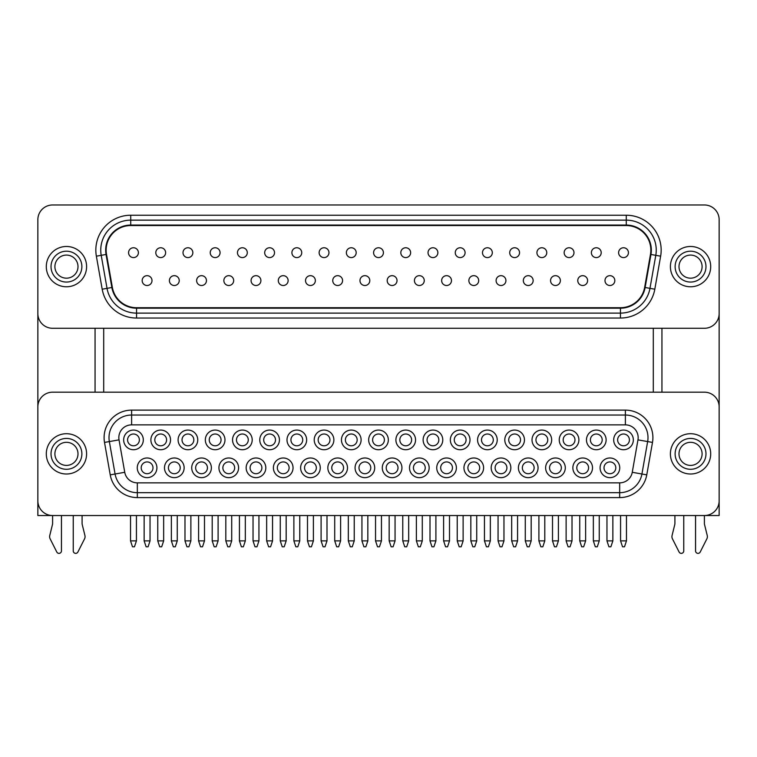 <?xml version="1.0" encoding="UTF-8"?>
<svg xmlns="http://www.w3.org/2000/svg" width="757" height="757" viewBox="0 0 757 757"><rect width="100%" height="100%" fill="white"/><g stroke="black" fill="none" stroke-linecap="round" stroke-linejoin="round"><path stroke-width="1.14" d="M702.099 266.634A11.544 11.544 0 0 1 690.545 278.179A11.544 11.544 0 0 1 679.001 266.634A11.544 11.544 0 0 1 690.545 255.081A11.544 11.544 0 0 1 702.099 266.634M675.121 266.634A15.433 15.433 0 0 1 690.545 251.201A15.433 15.433 0 0 1 705.978 266.634A15.433 15.433 0 0 1 690.545 282.058A15.433 15.433 0 0 1 675.121 266.634A15.433 15.433 0 0 0 690.545 282.058A15.433 15.433 0 0 0 705.978 266.634M710.7 266.634A20.146 20.146 0 0 1 690.545 286.78A20.146 20.146 0 0 1 670.399 266.634A20.146 20.146 0 0 1 690.545 246.479A20.146 20.146 0 0 1 710.7 266.634M77.999 266.634A11.544 11.544 0 0 0 66.455 255.081A11.544 11.544 0 0 0 54.901 266.634A11.544 11.544 0 0 0 66.455 278.179A11.544 11.544 0 0 0 77.999 266.634M51.022 266.634A15.433 15.433 0 0 0 66.455 282.058A15.433 15.433 0 0 0 81.879 266.634A15.433 15.433 0 0 0 66.455 251.201A15.433 15.433 0 0 0 51.022 266.634A15.433 15.433 0 0 1 66.455 251.201A15.433 15.433 0 0 1 81.879 266.634M86.601 266.634A20.146 20.146 0 0 0 66.455 246.479A20.146 20.146 0 0 0 46.3 266.634A20.146 20.146 0 0 0 66.455 286.78A20.146 20.146 0 0 0 86.601 266.634M77.999 453.859A11.544 11.544 0 0 0 66.455 442.315A11.544 11.544 0 0 0 54.901 453.859A11.544 11.544 0 0 0 66.455 465.404A11.544 11.544 0 0 0 77.999 453.859M51.022 453.859A15.433 15.433 0 0 0 66.455 469.293A15.433 15.433 0 0 0 81.879 453.859A15.433 15.433 0 0 0 66.455 438.426A15.433 15.433 0 0 0 51.022 453.859A15.433 15.433 0 0 1 66.455 438.426A15.433 15.433 0 0 1 81.879 453.859M86.601 453.859A20.146 20.146 0 0 0 66.455 433.714A20.146 20.146 0 0 0 46.3 453.859A20.146 20.146 0 0 0 66.455 474.005A20.146 20.146 0 0 0 86.601 453.859M702.099 453.859A11.544 11.544 0 0 1 690.545 465.404A11.544 11.544 0 0 1 679.001 453.859A11.544 11.544 0 0 1 690.545 442.315A11.544 11.544 0 0 1 702.099 453.859M675.121 453.859A15.433 15.433 0 0 1 690.545 438.426A15.433 15.433 0 0 1 705.978 453.859A15.433 15.433 0 0 1 690.545 469.293A15.433 15.433 0 0 1 675.121 453.859A15.433 15.433 0 0 0 690.545 469.293A15.433 15.433 0 0 0 705.978 453.859M710.7 453.859A20.146 20.146 0 0 1 690.545 474.005A20.146 20.146 0 0 1 670.399 453.859A20.146 20.146 0 0 1 690.545 433.714A20.146 20.146 0 0 1 710.7 453.859M73.24 550.916L73.24 515.536L73.24 550.916A2.46 2.46 0 0 0 77.895 552.023L84.538 538.88A4.911 4.911 0 0 0 84.926 535.483L82.229 524.573A4.911 4.911 0 0 1 82.087 523.399L82.087 515.536M50.634 515.536L67.345 515.536M704.407 515.536A14.743 14.743 0 0 0 719.15 500.793L719.15 406.925A14.743 14.743 0 0 0 704.407 392.183L52.593 392.183A14.743 14.743 0 0 0 37.85 406.925L37.85 500.793A14.743 14.743 0 0 0 52.593 515.536L704.407 515.536L704.398 523.399A4.911 4.911 0 0 0 704.54 524.573L707.237 535.483A4.911 4.911 0 0 1 706.849 538.88L700.206 552.023A2.46 2.46 0 0 1 695.551 550.916L695.551 515.536L695.551 550.916M623.522 247.757A4.911 4.911 0 0 1 628.433 252.677A4.911 4.911 0 0 1 623.522 257.588A4.911 4.911 0 0 1 618.601 252.677A4.911 4.911 0 0 1 623.522 247.757M609.905 275.671A4.911 4.911 0 0 1 614.826 280.582A4.911 4.911 0 0 1 609.905 285.503A4.911 4.911 0 0 1 604.994 280.582A4.911 4.911 0 0 1 609.905 275.671M596.298 247.757A4.911 4.911 0 0 1 601.209 252.677A4.911 4.911 0 0 1 596.298 257.588A4.911 4.911 0 0 1 591.378 252.677A4.911 4.911 0 0 1 596.298 247.757M582.682 275.671A4.911 4.911 0 0 1 587.602 280.582A4.911 4.911 0 0 1 582.682 285.503A4.911 4.911 0 0 1 577.771 280.582A4.911 4.911 0 0 1 582.682 275.671M569.075 247.757A4.911 4.911 0 0 1 573.986 252.677A4.911 4.911 0 0 1 569.075 257.588A4.911 4.911 0 0 1 564.154 252.677A4.911 4.911 0 0 1 569.075 247.757M555.458 275.671A4.911 4.911 0 0 1 560.369 280.582A4.911 4.911 0 0 1 555.458 285.503A4.911 4.911 0 0 1 550.547 280.582A4.911 4.911 0 0 1 555.458 275.671M541.851 247.757A4.911 4.911 0 0 1 546.762 252.677A4.911 4.911 0 0 1 541.851 257.588A4.911 4.911 0 0 1 536.931 252.677A4.911 4.911 0 0 1 541.851 247.757M528.235 275.671A4.911 4.911 0 0 1 533.146 280.582A4.911 4.911 0 0 1 528.235 285.503A4.911 4.911 0 0 1 523.324 280.582A4.911 4.911 0 0 1 528.235 275.671M514.618 247.757A4.911 4.911 0 0 1 519.539 252.677A4.911 4.911 0 0 1 514.618 257.588A4.911 4.911 0 0 1 509.707 252.677A4.911 4.911 0 0 1 514.618 247.757M501.011 275.671A4.911 4.911 0 0 1 505.922 280.582A4.911 4.911 0 0 1 501.011 285.503A4.911 4.911 0 0 1 496.1 280.582A4.911 4.911 0 0 1 501.011 275.671M487.394 247.757A4.911 4.911 0 0 1 492.315 252.677A4.911 4.911 0 0 1 487.394 257.588A4.911 4.911 0 0 1 482.483 252.677A4.911 4.911 0 0 1 487.394 247.757M473.787 275.671A4.911 4.911 0 0 1 478.698 280.582A4.911 4.911 0 0 1 473.787 285.503A4.911 4.911 0 0 1 468.867 280.582A4.911 4.911 0 0 1 473.787 275.671M460.171 247.757A4.911 4.911 0 0 1 465.091 252.677A4.911 4.911 0 0 1 460.171 257.588A4.911 4.911 0 0 1 455.26 252.677A4.911 4.911 0 0 1 460.171 247.757M446.564 275.671A4.911 4.911 0 0 1 451.475 280.582A4.911 4.911 0 0 1 446.564 285.503A4.911 4.911 0 0 1 441.643 280.582A4.911 4.911 0 0 1 446.564 275.671M432.947 247.757A4.911 4.911 0 0 1 437.868 252.677A4.911 4.911 0 0 1 432.947 257.588A4.911 4.911 0 0 1 428.036 252.677A4.911 4.911 0 0 1 432.947 247.757M419.34 275.671A4.911 4.911 0 0 1 424.251 280.582A4.911 4.911 0 0 1 419.34 285.503A4.911 4.911 0 0 1 414.42 280.582A4.911 4.911 0 0 1 419.34 275.671M405.724 247.757A4.911 4.911 0 0 1 410.635 252.677A4.911 4.911 0 0 1 405.724 257.588A4.911 4.911 0 0 1 400.813 252.677A4.911 4.911 0 0 1 405.724 247.757M392.117 275.671A4.911 4.911 0 0 1 397.028 280.582A4.911 4.911 0 0 1 392.117 285.503A4.911 4.911 0 0 1 387.196 280.582A4.911 4.911 0 0 1 392.117 275.671M378.5 247.757A4.911 4.911 0 0 1 383.411 252.677A4.911 4.911 0 0 1 378.5 257.588A4.911 4.911 0 0 1 373.589 252.677A4.911 4.911 0 0 1 378.5 247.757M364.883 275.671A4.911 4.911 0 0 1 369.804 280.582A4.911 4.911 0 0 1 364.883 285.503A4.911 4.911 0 0 1 359.972 280.582A4.911 4.911 0 0 1 364.883 275.671M351.276 247.757A4.911 4.911 0 0 1 356.187 252.677A4.911 4.911 0 0 1 351.276 257.588A4.911 4.911 0 0 1 346.365 252.677A4.911 4.911 0 0 1 351.276 247.757M337.66 275.671A4.911 4.911 0 0 1 342.58 280.582A4.911 4.911 0 0 1 337.66 285.503A4.911 4.911 0 0 1 332.749 280.582A4.911 4.911 0 0 1 337.66 275.671M324.053 247.757A4.911 4.911 0 0 1 328.964 252.677A4.911 4.911 0 0 1 324.053 257.588A4.911 4.911 0 0 1 319.132 252.677A4.911 4.911 0 0 1 324.053 247.757M310.436 275.671A4.911 4.911 0 0 1 315.357 280.582A4.911 4.911 0 0 1 310.436 285.503A4.911 4.911 0 0 1 305.525 280.582A4.911 4.911 0 0 1 310.436 275.671M296.829 247.757A4.911 4.911 0 0 1 301.74 252.677A4.911 4.911 0 0 0 296.829 247.757A4.911 4.911 0 0 0 291.909 252.677A4.911 4.911 0 0 1 296.829 247.757M283.213 275.671A4.911 4.911 0 0 1 288.133 280.582A4.911 4.911 0 0 1 283.213 285.503A4.911 4.911 0 0 1 278.302 280.582A4.911 4.911 0 0 1 283.213 275.671M269.606 247.757A4.911 4.911 0 0 1 274.517 252.677A4.911 4.911 0 0 1 269.606 257.588A4.911 4.911 0 0 1 264.685 252.677A4.911 4.911 0 0 1 269.606 247.757M255.989 275.671A4.911 4.911 0 0 1 260.9 280.582A4.911 4.911 0 0 0 255.989 275.671A4.911 4.911 0 0 0 251.078 280.582A4.911 4.911 0 0 1 255.989 275.671M242.382 247.757A4.911 4.911 0 0 1 247.293 252.677A4.911 4.911 0 0 1 242.382 257.588A4.911 4.911 0 0 1 237.461 252.677A4.911 4.911 0 0 1 242.382 247.757M228.765 275.671A4.911 4.911 0 0 1 233.676 280.582A4.911 4.911 0 0 1 228.765 285.503A4.911 4.911 0 0 1 223.854 280.582A4.911 4.911 0 0 1 228.765 275.671M215.149 247.757A4.911 4.911 0 0 1 220.069 252.677A4.911 4.911 0 0 0 215.149 247.757A4.911 4.911 0 0 0 210.238 252.677A4.911 4.911 0 0 1 215.149 247.757M201.542 275.671A4.911 4.911 0 0 1 206.453 280.582A4.911 4.911 0 0 0 201.542 275.671A4.911 4.911 0 0 0 196.631 280.582A4.911 4.911 0 0 1 201.542 275.671M187.925 247.757A4.911 4.911 0 0 1 192.846 252.677A4.911 4.911 0 0 1 187.925 257.588A4.911 4.911 0 0 1 183.014 252.677A4.911 4.911 0 0 1 187.925 247.757M174.318 275.671A4.911 4.911 0 0 1 179.229 280.582A4.911 4.911 0 0 0 174.318 275.671A4.911 4.911 0 0 0 169.398 280.582A4.911 4.911 0 0 1 174.318 275.671M160.702 247.757A4.911 4.911 0 0 1 165.622 252.677A4.911 4.911 0 0 1 160.702 257.588A4.911 4.911 0 0 1 155.791 252.677A4.911 4.911 0 0 1 160.702 247.757M147.095 275.671A4.911 4.911 0 0 1 152.006 280.582A4.911 4.911 0 0 1 147.095 285.503A4.911 4.911 0 0 1 142.174 280.582A4.911 4.911 0 0 1 147.095 275.671M133.478 247.757A4.911 4.911 0 0 1 138.399 252.677A4.911 4.911 0 0 0 133.478 247.757A4.911 4.911 0 0 0 128.567 252.677A4.911 4.911 0 0 1 133.478 247.757M626.276 225.056L626.276 220.145A29.977 29.977 0 0 1 655.789 255.327L649.97 288.351A29.977 29.977 0 0 1 620.447 313.114L136.553 313.114A29.977 29.977 0 0 1 107.03 288.351L101.211 255.327A29.977 29.977 0 0 1 130.724 220.145L626.276 220.145L130.724 220.145L130.724 225.056A25.066 25.066 0 0 0 106.046 254.466L111.866 287.49A25.066 25.066 0 0 0 136.553 308.203L620.447 308.203A25.066 25.066 0 0 0 645.134 287.49L650.954 254.466A25.066 25.066 0 0 0 626.276 225.056L130.724 225.056M130.724 225.548A24.574 24.574 0 0 0 106.529 254.38L112.358 287.405A24.574 24.574 0 0 0 136.553 307.711L620.447 307.711A24.574 24.574 0 0 0 644.642 287.405L650.471 254.38A24.574 24.574 0 0 0 626.276 225.548L130.724 225.548M119.029 439.864L124.744 472.292A12.774 12.774 0 0 0 137.329 482.852L619.671 482.852A12.774 12.774 0 0 0 632.256 472.292L637.971 439.864A12.774 12.774 0 0 0 625.386 424.866L131.614 424.866A12.774 12.774 0 0 0 119.029 439.864L109.349 441.568A22.606 22.606 0 0 1 131.614 415.035L625.386 415.035A22.606 22.606 0 0 1 647.651 441.568L641.927 474.005A22.606 22.606 0 0 1 619.671 492.684L137.329 492.684A22.606 22.606 0 0 1 115.073 474.005L109.349 441.568L104.513 442.419A27.517 27.517 0 0 1 131.614 410.124L625.386 410.124A27.517 27.517 0 0 1 652.487 442.419L646.771 474.857A27.517 27.517 0 0 1 619.671 497.595L137.329 497.595A27.517 27.517 0 0 1 110.229 474.857L104.513 442.419M633.344 439.902A9.832 9.832 0 0 1 623.522 449.734A9.832 9.832 0 0 1 613.69 439.902A9.832 9.832 0 0 1 623.522 430.071A9.832 9.832 0 0 1 633.344 439.902M617.627 439.902A5.895 5.895 0 0 0 623.522 445.797A5.895 5.895 0 0 0 629.417 439.902A5.895 5.895 0 0 0 623.522 434.007A5.895 5.895 0 0 0 617.627 439.902M619.737 467.817A9.832 9.832 0 0 1 609.905 477.648A9.832 9.832 0 0 1 600.083 467.817A9.832 9.832 0 0 1 609.905 457.985A9.832 9.832 0 0 1 619.737 467.817M604.01 467.817A5.895 5.895 0 0 0 609.905 473.712A5.895 5.895 0 0 0 615.801 467.817A5.895 5.895 0 0 0 609.905 461.921A5.895 5.895 0 0 0 604.01 467.817M606.12 439.902A9.832 9.832 0 0 1 596.298 449.734A9.832 9.832 0 0 1 586.467 439.902A9.832 9.832 0 0 1 596.298 430.071A9.832 9.832 0 0 1 606.12 439.902M590.403 439.902A5.895 5.895 0 0 0 596.298 445.797A5.895 5.895 0 0 0 602.193 439.902A5.895 5.895 0 0 0 596.298 434.007A5.895 5.895 0 0 0 590.403 439.902M592.513 467.817A9.832 9.832 0 0 1 582.682 477.648A9.832 9.832 0 0 1 572.86 467.817A9.832 9.832 0 0 1 582.682 457.985A9.832 9.832 0 0 1 592.513 467.817M576.787 467.817A5.895 5.895 0 0 0 582.682 473.712A5.895 5.895 0 0 0 588.577 467.817A5.895 5.895 0 0 0 582.682 461.921A5.895 5.895 0 0 0 576.787 467.817M578.897 439.902A9.832 9.832 0 0 1 569.075 449.734A9.832 9.832 0 0 1 559.243 439.902A9.832 9.832 0 0 1 569.075 430.071A9.832 9.832 0 0 1 578.897 439.902M563.17 439.902A5.895 5.895 0 0 0 569.075 445.797A5.895 5.895 0 0 0 574.97 439.902A5.895 5.895 0 0 0 569.075 434.007A5.895 5.895 0 0 0 563.17 439.902M565.29 467.817A9.832 9.832 0 0 1 555.458 477.648A9.832 9.832 0 0 1 545.627 467.817A9.832 9.832 0 0 1 555.458 457.985A9.832 9.832 0 0 1 565.29 467.817M549.563 467.817A5.895 5.895 0 0 0 555.458 473.712A5.895 5.895 0 0 0 561.353 467.817A5.895 5.895 0 0 0 555.458 461.921A5.895 5.895 0 0 0 549.563 467.817M551.673 439.902A9.832 9.832 0 0 1 541.851 449.734A9.832 9.832 0 0 1 532.02 439.902A9.832 9.832 0 0 1 541.851 430.071A9.832 9.832 0 0 1 551.673 439.902M535.947 439.902A5.895 5.895 0 0 0 541.851 445.797A5.895 5.895 0 0 0 547.746 439.902A5.895 5.895 0 0 0 541.851 434.007A5.895 5.895 0 0 0 535.947 439.902M538.066 467.817A9.832 9.832 0 0 1 528.235 477.648A9.832 9.832 0 0 1 518.403 467.817A9.832 9.832 0 0 1 528.235 457.985A9.832 9.832 0 0 1 538.066 467.817M522.339 467.817A5.895 5.895 0 0 0 528.235 473.712A5.895 5.895 0 0 0 534.13 467.817A5.895 5.895 0 0 0 528.235 461.921A5.895 5.895 0 0 0 522.339 467.817M524.45 439.902A9.832 9.832 0 0 1 514.618 449.734A9.832 9.832 0 0 1 504.796 439.902A9.832 9.832 0 0 1 514.618 430.071A9.832 9.832 0 0 1 524.45 439.902M508.723 439.902A5.895 5.895 0 0 0 514.618 445.797A5.895 5.895 0 0 0 520.523 439.902A5.895 5.895 0 0 0 514.618 434.007A5.895 5.895 0 0 0 508.723 439.902M510.843 467.817A9.832 9.832 0 0 1 501.011 477.648A9.832 9.832 0 0 1 491.179 467.817A9.832 9.832 0 0 1 501.011 457.985A9.832 9.832 0 0 1 510.843 467.817M495.116 467.817A5.895 5.895 0 0 0 501.011 473.712A5.895 5.895 0 0 0 506.906 467.817A5.895 5.895 0 0 0 501.011 461.921A5.895 5.895 0 0 0 495.116 467.817M497.226 439.902A9.832 9.832 0 0 1 487.394 449.734A9.832 9.832 0 0 1 477.572 439.902A9.832 9.832 0 0 1 487.394 430.071A9.832 9.832 0 0 1 497.226 439.902M481.499 439.902A5.895 5.895 0 0 0 487.394 445.797A5.895 5.895 0 0 0 493.299 439.902A5.895 5.895 0 0 0 487.394 434.007A5.895 5.895 0 0 0 481.499 439.902M483.609 467.817A9.832 9.832 0 0 1 473.787 477.648A9.832 9.832 0 0 1 463.956 467.817A9.832 9.832 0 0 1 473.787 457.985A9.832 9.832 0 0 1 483.609 467.817M467.892 467.817A5.895 5.895 0 0 0 473.787 473.712A5.895 5.895 0 0 0 479.683 467.817A5.895 5.895 0 0 0 473.787 461.921A5.895 5.895 0 0 0 467.892 467.817M470.002 439.902A9.832 9.832 0 0 1 460.171 449.734A9.832 9.832 0 0 1 450.349 439.902A9.832 9.832 0 0 1 460.171 430.071A9.832 9.832 0 0 1 470.002 439.902M454.276 439.902A5.895 5.895 0 0 0 460.171 445.797A5.895 5.895 0 0 0 466.066 439.902A5.895 5.895 0 0 0 460.171 434.007A5.895 5.895 0 0 0 454.276 439.902M456.386 467.817A9.832 9.832 0 0 1 446.564 477.648A9.832 9.832 0 0 1 436.732 467.817A9.832 9.832 0 0 1 446.564 457.985A9.832 9.832 0 0 1 456.386 467.817M440.669 467.817A5.895 5.895 0 0 0 446.564 473.712A5.895 5.895 0 0 0 452.459 467.817A5.895 5.895 0 0 0 446.564 461.921A5.895 5.895 0 0 0 440.669 467.817M442.779 439.902A9.832 9.832 0 0 1 432.947 449.734A9.832 9.832 0 0 1 423.125 439.902A9.832 9.832 0 0 1 432.947 430.071A9.832 9.832 0 0 1 442.779 439.902M427.052 439.902A5.895 5.895 0 0 0 432.947 445.797A5.895 5.895 0 0 0 438.842 439.902A5.895 5.895 0 0 0 432.947 434.007A5.895 5.895 0 0 0 427.052 439.902M429.162 467.817A9.832 9.832 0 0 1 419.34 477.648A9.832 9.832 0 0 1 409.509 467.817A9.832 9.832 0 0 1 419.34 457.985A9.832 9.832 0 0 1 429.162 467.817M413.436 467.817A5.895 5.895 0 0 0 419.34 473.712A5.895 5.895 0 0 0 425.235 467.817A5.895 5.895 0 0 0 419.34 461.921A5.895 5.895 0 0 0 413.436 467.817M415.555 439.902A9.832 9.832 0 0 1 405.724 449.734A9.832 9.832 0 0 1 395.892 439.902A9.832 9.832 0 0 1 405.724 430.071A9.832 9.832 0 0 1 415.555 439.902M399.828 439.902A5.895 5.895 0 0 0 405.724 445.797A5.895 5.895 0 0 0 411.619 439.902A5.895 5.895 0 0 0 405.724 434.007A5.895 5.895 0 0 0 399.828 439.902M401.939 467.817A9.832 9.832 0 0 1 392.117 477.648A9.832 9.832 0 0 1 382.285 467.817A9.832 9.832 0 0 1 392.117 457.985A9.832 9.832 0 0 1 401.939 467.817M386.212 467.817A5.895 5.895 0 0 0 392.117 473.712A5.895 5.895 0 0 0 398.012 467.817A5.895 5.895 0 0 0 392.117 461.921A5.895 5.895 0 0 0 386.212 467.817M388.332 439.902A9.832 9.832 0 0 1 378.5 449.734A9.832 9.832 0 0 1 368.668 439.902A9.832 9.832 0 0 1 378.5 430.071A9.832 9.832 0 0 1 388.332 439.902M372.605 439.902A5.895 5.895 0 0 0 378.5 445.797A5.895 5.895 0 0 0 384.395 439.902A5.895 5.895 0 0 0 378.5 434.007A5.895 5.895 0 0 0 372.605 439.902M374.715 467.817A9.832 9.832 0 0 1 364.883 477.648A9.832 9.832 0 0 1 355.061 467.817A9.832 9.832 0 0 1 364.883 457.985A9.832 9.832 0 0 1 374.715 467.817M358.988 467.817A5.895 5.895 0 0 0 364.883 473.712A5.895 5.895 0 0 0 370.788 467.817A5.895 5.895 0 0 0 364.883 461.921A5.895 5.895 0 0 0 358.988 467.817M361.108 439.902A9.832 9.832 0 0 1 351.276 449.734A9.832 9.832 0 0 1 341.445 439.902A9.832 9.832 0 0 1 351.276 430.071A9.832 9.832 0 0 1 361.108 439.902M345.381 439.902A5.895 5.895 0 0 0 351.276 445.797A5.895 5.895 0 0 0 357.172 439.902A5.895 5.895 0 0 0 351.276 434.007A5.895 5.895 0 0 0 345.381 439.902M347.491 467.817A9.832 9.832 0 0 1 337.66 477.648A9.832 9.832 0 0 1 327.838 467.817A9.832 9.832 0 0 1 337.66 457.985A9.832 9.832 0 0 1 347.491 467.817M331.765 467.817A5.895 5.895 0 0 0 337.66 473.712A5.895 5.895 0 0 0 343.564 467.817A5.895 5.895 0 0 0 337.66 461.921A5.895 5.895 0 0 0 331.765 467.817M333.875 439.902A9.832 9.832 0 0 1 324.053 449.734A9.832 9.832 0 0 1 314.221 439.902A9.832 9.832 0 0 1 324.053 430.071A9.832 9.832 0 0 1 333.875 439.902M318.158 439.902A5.895 5.895 0 0 0 324.053 445.797A5.895 5.895 0 0 0 329.948 439.902A5.895 5.895 0 0 0 324.053 434.007A5.895 5.895 0 0 0 318.158 439.902M320.268 467.817A9.832 9.832 0 0 1 310.436 477.648A9.832 9.832 0 0 1 300.614 467.817A9.832 9.832 0 0 1 310.436 457.985A9.832 9.832 0 0 1 320.268 467.817M304.541 467.817A5.895 5.895 0 0 0 310.436 473.712A5.895 5.895 0 0 0 316.331 467.817A5.895 5.895 0 0 0 310.436 461.921A5.895 5.895 0 0 0 304.541 467.817M306.651 439.902A9.832 9.832 0 0 1 296.829 449.734A9.832 9.832 0 0 1 286.998 439.902A9.832 9.832 0 0 1 296.829 430.071A9.832 9.832 0 0 1 306.651 439.902M290.934 439.902A5.895 5.895 0 0 0 296.829 445.797A5.895 5.895 0 0 0 302.724 439.902A5.895 5.895 0 0 0 296.829 434.007A5.895 5.895 0 0 0 290.934 439.902M293.044 467.817A9.832 9.832 0 0 1 283.213 477.648A9.832 9.832 0 0 1 273.391 467.817A9.832 9.832 0 0 1 283.213 457.985A9.832 9.832 0 0 1 293.044 467.817M277.317 467.817A5.895 5.895 0 0 0 283.213 473.712A5.895 5.895 0 0 0 289.108 467.817A5.895 5.895 0 0 0 283.213 461.921A5.895 5.895 0 0 0 277.317 467.817M279.428 439.902A9.832 9.832 0 0 1 269.606 449.734A9.832 9.832 0 0 1 259.774 439.902A9.832 9.832 0 0 1 269.606 430.071A9.832 9.832 0 0 1 279.428 439.902M263.701 439.902A5.895 5.895 0 0 0 269.606 445.797A5.895 5.895 0 0 0 275.501 439.902A5.895 5.895 0 0 0 269.606 434.007A5.895 5.895 0 0 0 263.701 439.902M265.821 467.817A9.832 9.832 0 0 1 255.989 477.648A9.832 9.832 0 0 1 246.157 467.817A9.832 9.832 0 0 1 255.989 457.985A9.832 9.832 0 0 1 265.821 467.817M250.094 467.817A5.895 5.895 0 0 0 255.989 473.712A5.895 5.895 0 0 0 261.884 467.817A5.895 5.895 0 0 0 255.989 461.921A5.895 5.895 0 0 0 250.094 467.817M252.204 439.902A9.832 9.832 0 0 1 242.382 449.734A9.832 9.832 0 0 1 232.55 439.902A9.832 9.832 0 0 1 242.382 430.071A9.832 9.832 0 0 1 252.204 439.902M236.477 439.902A5.895 5.895 0 0 0 242.382 445.797A5.895 5.895 0 0 0 248.277 439.902A5.895 5.895 0 0 0 242.382 434.007A5.895 5.895 0 0 0 236.477 439.902M238.597 467.817A9.832 9.832 0 0 1 228.765 477.648A9.832 9.832 0 0 1 218.934 467.817A9.832 9.832 0 0 1 228.765 457.985A9.832 9.832 0 0 1 238.597 467.817M222.87 467.817A5.895 5.895 0 0 0 228.765 473.712A5.895 5.895 0 0 0 234.661 467.817A5.895 5.895 0 0 0 228.765 461.921A5.895 5.895 0 0 0 222.87 467.817M224.98 439.902A9.832 9.832 0 0 1 215.149 449.734A9.832 9.832 0 0 1 205.327 439.902A9.832 9.832 0 0 1 215.149 430.071A9.832 9.832 0 0 1 224.98 439.902M209.254 439.902A5.895 5.895 0 0 0 215.149 445.797A5.895 5.895 0 0 0 221.053 439.902A5.895 5.895 0 0 0 215.149 434.007A5.895 5.895 0 0 0 209.254 439.902M211.373 467.817A9.832 9.832 0 0 1 201.542 477.648A9.832 9.832 0 0 1 191.71 467.817A9.832 9.832 0 0 1 201.542 457.985A9.832 9.832 0 0 1 211.373 467.817M195.647 467.817A5.895 5.895 0 0 0 201.542 473.712A5.895 5.895 0 0 0 207.437 467.817A5.895 5.895 0 0 0 201.542 461.921A5.895 5.895 0 0 0 195.647 467.817M197.757 439.902A9.832 9.832 0 0 1 187.925 449.734A9.832 9.832 0 0 1 178.103 439.902A9.832 9.832 0 0 1 187.925 430.071A9.832 9.832 0 0 1 197.757 439.902M182.03 439.902A5.895 5.895 0 0 0 187.925 445.797A5.895 5.895 0 0 0 193.83 439.902A5.895 5.895 0 0 0 187.925 434.007A5.895 5.895 0 0 0 182.03 439.902M184.14 467.817A9.832 9.832 0 0 1 174.318 477.648A9.832 9.832 0 0 1 164.487 467.817A9.832 9.832 0 0 1 174.318 457.985A9.832 9.832 0 0 1 184.14 467.817M168.423 467.817A5.895 5.895 0 0 0 174.318 473.712A5.895 5.895 0 0 0 180.213 467.817A5.895 5.895 0 0 0 174.318 461.921A5.895 5.895 0 0 0 168.423 467.817M170.533 439.902A9.832 9.832 0 0 1 160.702 449.734A9.832 9.832 0 0 1 150.88 439.902A9.832 9.832 0 0 1 160.702 430.071A9.832 9.832 0 0 1 170.533 439.902M154.806 439.902A5.895 5.895 0 0 0 160.702 445.797A5.895 5.895 0 0 0 166.597 439.902A5.895 5.895 0 0 0 160.702 434.007A5.895 5.895 0 0 0 154.806 439.902M156.917 467.817A9.832 9.832 0 0 1 147.095 477.648A9.832 9.832 0 0 1 137.263 467.817A9.832 9.832 0 0 1 147.095 457.985A9.832 9.832 0 0 1 156.917 467.817M141.199 467.817A5.895 5.895 0 0 0 147.095 473.712A5.895 5.895 0 0 0 152.99 467.817A5.895 5.895 0 0 0 147.095 461.921A5.895 5.895 0 0 0 141.199 467.817M143.31 439.902A9.832 9.832 0 0 1 133.478 449.734A9.832 9.832 0 0 1 123.656 439.902A9.832 9.832 0 0 1 133.478 430.071A9.832 9.832 0 0 1 143.31 439.902M127.583 439.902A5.895 5.895 0 0 0 133.478 445.797A5.895 5.895 0 0 0 139.373 439.902A5.895 5.895 0 0 0 133.478 434.007A5.895 5.895 0 0 0 127.583 439.902M52.593 204.977A14.743 14.743 0 0 0 37.85 219.719L37.85 313.54A14.743 14.743 0 0 0 52.593 328.283L704.407 328.283A14.743 14.743 0 0 0 719.15 313.54L719.15 219.719A14.743 14.743 0 0 0 704.407 204.977L52.593 204.977M95.06 515.536L37.859 515.536L37.859 501.333M653.3 392.183L653.3 328.283M103.7 392.183L103.7 328.283M577.771 280.582A4.911 4.911 0 0 0 582.682 285.503A4.911 4.911 0 0 0 587.602 280.582A4.911 4.911 0 0 1 582.682 285.503A4.911 4.911 0 0 1 577.771 280.582M196.631 280.582A4.911 4.911 0 0 0 201.542 285.503A4.911 4.911 0 0 0 206.453 280.582A4.911 4.911 0 0 1 201.542 285.503A4.911 4.911 0 0 1 196.631 280.582A4.911 4.911 0 0 0 201.542 285.503A4.911 4.911 0 0 0 206.453 280.582M128.567 252.677A4.911 4.911 0 0 0 133.478 257.588A4.911 4.911 0 0 0 138.399 252.677A4.911 4.911 0 0 1 133.478 257.588A4.911 4.911 0 0 1 128.567 252.677A4.911 4.911 0 0 0 133.478 257.588A4.911 4.911 0 0 0 138.399 252.677M564.154 252.677A4.911 4.911 0 0 0 569.075 257.588A4.911 4.911 0 0 0 573.986 252.677A4.911 4.911 0 0 1 569.075 257.588A4.911 4.911 0 0 1 564.154 252.677M174.318 285.503A4.911 4.911 0 0 1 169.398 280.582A4.911 4.911 0 0 0 174.318 285.503A4.911 4.911 0 0 0 179.229 280.582A4.911 4.911 0 0 1 174.318 285.503M215.149 257.588A4.911 4.911 0 0 1 210.238 252.677A4.911 4.911 0 0 0 215.149 257.588A4.911 4.911 0 0 0 220.069 252.677A4.911 4.911 0 0 1 215.149 257.588M255.989 285.503A4.911 4.911 0 0 1 251.078 280.582A4.911 4.911 0 0 0 255.989 285.503A4.911 4.911 0 0 0 260.9 280.582A4.911 4.911 0 0 1 255.989 285.503M296.829 257.588A4.911 4.911 0 0 1 291.909 252.677A4.911 4.911 0 0 0 296.829 257.588A4.911 4.911 0 0 0 301.74 252.677A4.911 4.911 0 0 1 296.829 257.588M719.141 314.079L719.141 406.395M661.94 328.283L661.94 392.183M706.366 515.536L689.655 515.536M661.94 515.536L719.141 515.536L719.141 501.333M683.76 550.916L683.76 515.536L683.76 550.916A2.46 2.46 0 0 1 679.105 552.023L672.462 538.88A4.911 4.911 0 0 1 672.074 535.483L674.771 524.573A4.911 4.911 0 0 0 674.913 523.399L674.913 515.536M704.398 523.399A4.911 4.911 0 0 0 704.54 524.573L707.237 535.483M706.849 538.88L700.206 552.023M674.771 524.573A4.911 4.911 0 0 0 674.913 523.399M679.105 552.023L672.462 538.88M37.859 314.079L37.859 406.395M95.06 328.283L95.06 392.183M52.602 515.536L52.602 523.399A4.911 4.911 0 0 1 52.46 524.573L49.763 535.483A4.911 4.911 0 0 0 50.151 538.88L56.794 552.023A2.46 2.46 0 0 0 61.449 550.916L61.449 515.536L61.449 550.916M50.151 538.88L56.794 552.023M52.602 523.399A4.911 4.911 0 0 1 52.46 524.573L49.763 535.483M82.229 524.573A4.911 4.911 0 0 1 82.087 523.399M77.895 552.023L84.538 538.88M130.535 515.536L130.535 540.886L136.43 540.886L136.43 515.536M136.43 540.886L134.462 546.791L132.494 546.791L130.535 540.886M163.654 515.536L163.654 540.886L157.759 540.886L157.759 515.536M163.654 540.886L161.686 546.791L159.718 546.791L157.759 540.886M150.037 515.536L150.037 540.886L144.142 540.886L144.142 515.536M150.037 540.886L148.079 546.791L146.11 546.791L144.142 540.886M190.878 515.536L190.878 540.886L184.982 540.886L184.982 515.536M190.878 540.886L188.909 546.791L186.941 546.791L184.982 540.886M177.261 515.536L177.261 540.886L171.366 540.886L171.366 515.536M177.261 540.886L175.302 546.791L173.334 546.791L171.366 540.886M218.101 515.536L218.101 540.886L212.206 540.886L212.206 515.536M218.101 540.886L216.133 546.791L214.174 546.791L212.206 540.886M204.494 515.536L204.494 540.886L198.589 540.886L198.589 515.536M204.494 540.886L202.526 546.791L200.558 546.791L198.589 540.886M245.325 515.536L245.325 540.886L239.43 540.886L239.43 515.536M245.325 540.886L243.357 546.791L241.398 546.791L239.43 540.886M231.718 515.536L231.718 540.886L225.813 540.886L225.813 515.536M231.718 540.886L229.75 546.791L227.781 546.791L225.813 540.886M272.548 515.536L272.548 540.886L266.653 540.886L266.653 515.536M272.548 540.886L270.58 546.791L268.621 546.791L266.653 540.886M258.941 515.536L258.941 540.886L253.037 540.886L253.037 515.536M258.941 540.886L256.973 546.791L255.005 546.791L253.037 540.886M299.772 515.536L299.772 540.886L293.877 540.886L293.877 515.536M299.772 540.886L297.813 546.791L295.845 546.791L293.877 540.886M286.165 515.536L286.165 540.886L280.27 540.886L280.27 515.536M286.165 540.886L284.197 546.791L282.229 546.791L280.27 540.886M326.996 515.536L326.996 540.886L321.1 540.886L321.1 515.536M326.996 540.886L325.037 546.791L323.069 546.791L321.1 540.886M313.389 515.536L313.389 540.886L307.493 540.886L307.493 515.536M313.389 540.886L311.42 546.791L309.452 546.791L307.493 540.886M354.229 515.536L354.229 540.886L348.324 540.886L348.324 515.536M354.229 540.886L352.26 546.791L350.292 546.791L348.324 540.886M340.612 515.536L340.612 540.886L334.717 540.886L334.717 515.536M340.612 540.886L338.644 546.791L336.676 546.791L334.717 540.886M381.452 515.536L381.452 540.886L375.548 540.886L375.548 515.536M381.452 540.886L379.484 546.791L377.516 546.791L375.548 540.886M367.836 515.536L367.836 540.886L361.941 540.886L361.941 515.536M367.836 540.886L365.868 546.791L363.909 546.791L361.941 540.886M408.676 515.536L408.676 540.886L402.771 540.886L402.771 515.536M408.676 540.886L406.708 546.791L404.74 546.791L402.771 540.886M395.059 515.536L395.059 540.886L389.164 540.886L389.164 515.536M395.059 540.886L393.091 546.791L391.132 546.791L389.164 540.886M435.9 515.536L435.9 540.886L430.004 540.886L430.004 515.536M435.9 540.886L433.931 546.791L431.963 546.791L430.004 540.886M422.283 515.536L422.283 540.886L416.388 540.886L416.388 515.536M422.283 540.886L420.324 546.791L418.356 546.791L416.388 540.886M463.123 515.536L463.123 540.886L457.228 540.886L457.228 515.536M463.123 540.886L461.155 546.791L459.187 546.791L457.228 540.886M449.507 515.536L449.507 540.886L443.611 540.886L443.611 515.536M449.507 540.886L447.548 546.791L445.58 546.791L443.611 540.886M490.347 515.536L490.347 540.886L484.452 540.886L484.452 515.536M490.347 540.886L488.379 546.791L486.42 546.791L484.452 540.886M476.73 515.536L476.73 540.886L470.835 540.886L470.835 515.536M476.73 540.886L474.771 546.791L472.803 546.791L470.835 540.886M517.57 515.536L517.57 540.886L511.675 540.886L511.675 515.536M517.57 540.886L515.602 546.791L513.643 546.791L511.675 540.886M503.963 515.536L503.963 540.886L498.059 540.886L498.059 515.536M503.963 540.886L501.995 546.791L500.027 546.791L498.059 540.886M544.794 515.536L544.794 540.886L538.899 540.886L538.899 515.536M544.794 540.886L542.826 546.791L540.867 546.791L538.899 540.886M531.187 515.536L531.187 540.886L525.282 540.886L525.282 515.536M531.187 540.886L529.219 546.791L527.251 546.791L525.282 540.886M572.018 515.536L572.018 540.886L566.122 540.886L566.122 515.536M572.018 540.886L570.059 546.791L568.091 546.791L566.122 540.886M558.411 515.536L558.411 540.886L552.506 540.886L552.506 515.536M558.411 540.886L556.442 546.791L554.474 546.791L552.506 540.886M599.241 515.536L599.241 540.886L593.346 540.886L593.346 515.536M599.241 540.886L597.282 546.791L595.314 546.791L593.346 540.886M585.634 515.536L585.634 540.886L579.739 540.886L579.739 515.536M585.634 540.886L583.666 546.791L581.698 546.791L579.739 540.886M626.465 515.536L626.465 540.886L620.57 540.886L620.57 515.536M626.465 540.886L624.506 546.791L622.538 546.791L620.57 540.886M612.858 515.536L612.858 540.886L606.963 540.886L606.963 515.536M612.858 540.886L610.89 546.791L608.921 546.791L606.963 540.886M130.724 215.225L626.276 215.225A34.888 34.888 0 0 1 660.634 256.178L654.814 289.202A34.888 34.888 0 0 1 620.447 318.035L136.553 318.035A34.888 34.888 0 0 1 102.186 289.202L96.366 256.178A34.888 34.888 0 0 1 130.724 215.225L130.724 220.145A29.977 29.977 0 0 0 100.747 250.122M96.366 256.178L106.046 254.466M109.008 437.641A22.606 22.606 0 0 1 131.614 415.035L131.614 410.124M646.771 474.857L641.927 474.005A22.606 22.606 0 0 1 619.671 492.684L619.671 482.852M625.386 424.866L625.386 415.035A22.606 22.606 0 0 1 647.651 441.568L637.971 439.864M137.329 482.852L137.329 492.684A22.606 22.606 0 0 1 115.073 474.005L110.229 474.857M131.614 424.866L131.614 415.035M641.927 474.005L632.256 472.292M124.744 472.292L115.073 474.005M652.487 442.419L647.651 441.568M625.386 415.035L625.386 410.124M619.671 497.595L619.671 492.684M137.329 497.595L137.329 492.684M626.276 215.225L626.276 220.145A29.977 29.977 0 0 1 655.789 255.327L660.634 256.178M136.553 318.035L136.553 313.114A29.977 29.977 0 0 1 107.03 288.351L111.866 287.49M645.134 287.49L649.97 288.351A29.977 29.977 0 0 1 620.447 313.114L620.447 318.035M136.553 313.114L136.553 308.203M620.447 308.203L620.447 313.114M650.954 254.466L655.789 255.327M649.97 288.351L654.814 289.202M102.186 289.202L107.03 288.351M152.006 280.582A4.911 4.911 0 0 1 147.095 285.503A4.911 4.911 0 0 1 142.174 280.582M165.622 252.677A4.911 4.911 0 0 1 160.702 257.588A4.911 4.911 0 0 1 155.791 252.677M192.846 252.677A4.911 4.911 0 0 1 187.925 257.588A4.911 4.911 0 0 1 183.014 252.677M233.676 280.582A4.911 4.911 0 0 1 228.765 285.503A4.911 4.911 0 0 1 223.854 280.582M247.293 252.677A4.911 4.911 0 0 1 242.382 257.588A4.911 4.911 0 0 1 237.461 252.677M274.517 252.677A4.911 4.911 0 0 1 269.606 257.588A4.911 4.911 0 0 1 264.685 252.677M288.133 280.582A4.911 4.911 0 0 1 283.213 285.503A4.911 4.911 0 0 1 278.302 280.582M315.357 280.582A4.911 4.911 0 0 1 310.436 285.503A4.911 4.911 0 0 1 305.525 280.582M328.964 252.677A4.911 4.911 0 0 1 324.053 257.588A4.911 4.911 0 0 1 319.132 252.677M342.58 280.582A4.911 4.911 0 0 1 337.66 285.503A4.911 4.911 0 0 1 332.749 280.582M356.187 252.677A4.911 4.911 0 0 1 351.276 257.588A4.911 4.911 0 0 1 346.365 252.677M369.804 280.582A4.911 4.911 0 0 1 364.883 285.503A4.911 4.911 0 0 1 359.972 280.582M383.411 252.677A4.911 4.911 0 0 1 378.5 257.588A4.911 4.911 0 0 1 373.589 252.677M397.028 280.582A4.911 4.911 0 0 1 392.117 285.503A4.911 4.911 0 0 1 387.196 280.582M410.635 252.677A4.911 4.911 0 0 1 405.724 257.588A4.911 4.911 0 0 1 400.813 252.677M424.251 280.582A4.911 4.911 0 0 1 419.34 285.503A4.911 4.911 0 0 1 414.42 280.582M437.868 252.677A4.911 4.911 0 0 1 432.947 257.588A4.911 4.911 0 0 1 428.036 252.677M451.475 280.582A4.911 4.911 0 0 1 446.564 285.503A4.911 4.911 0 0 1 441.643 280.582M465.091 252.677A4.911 4.911 0 0 1 460.171 257.588A4.911 4.911 0 0 1 455.26 252.677M478.698 280.582A4.911 4.911 0 0 1 473.787 285.503A4.911 4.911 0 0 1 468.867 280.582M492.315 252.677A4.911 4.911 0 0 1 487.394 257.588A4.911 4.911 0 0 1 482.483 252.677M505.922 280.582A4.911 4.911 0 0 1 501.011 285.503A4.911 4.911 0 0 1 496.1 280.582M519.539 252.677A4.911 4.911 0 0 1 514.618 257.588A4.911 4.911 0 0 1 509.707 252.677M533.146 280.582A4.911 4.911 0 0 1 528.235 285.503A4.911 4.911 0 0 1 523.324 280.582M546.762 252.677A4.911 4.911 0 0 1 541.851 257.588A4.911 4.911 0 0 1 536.931 252.677M560.369 280.582A4.911 4.911 0 0 1 555.458 285.503A4.911 4.911 0 0 1 550.547 280.582M601.209 252.677A4.911 4.911 0 0 1 596.298 257.588A4.911 4.911 0 0 1 591.378 252.677M614.826 280.582A4.911 4.911 0 0 1 609.905 285.503A4.911 4.911 0 0 1 604.994 280.582M628.433 252.677A4.911 4.911 0 0 1 623.522 257.588A4.911 4.911 0 0 1 618.601 252.677"/></g></svg>
